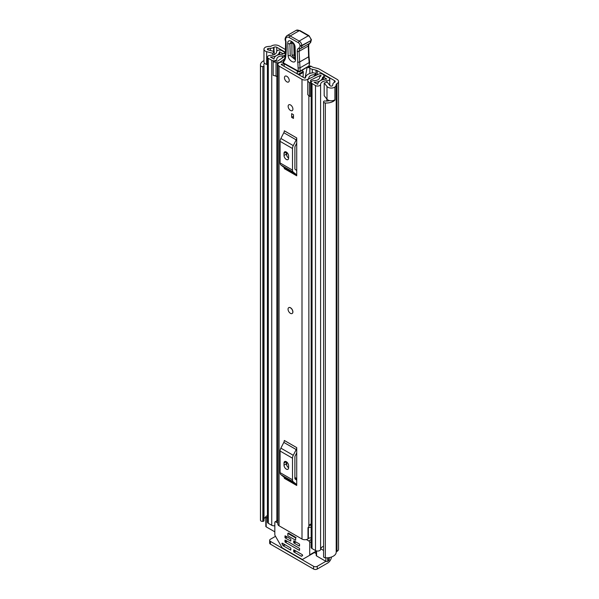 <?xml version="1.0" encoding="UTF-8"?>
<svg xmlns="http://www.w3.org/2000/svg" width="599" height="599" viewBox="0 0 599 599"><rect width="100%" height="100%" fill="white"/><g stroke="black" fill="none" stroke-linecap="round" stroke-linejoin="round"><path stroke-width="0.9" d="M267.431 64.595L266.675 64.392A4.672 2.696 0 0 1 265.327 63.846A4.672 2.696 0 0 1 263.957 61.937L263.957 49.215A4.672 2.696 0 0 1 265.754 47.089L265.656 47.036A9.869 5.698 180 0 1 270.291 46.355A1.295 0.749 0 0 0 271.205 46.138L271.609 45.898A5.324 3.07 180 0 1 279.141 45.898L285.843 49.769M311.128 66.279L308.74 67.657A2.598 1.498 -120 0 0 307.437 67.522L309.825 66.145A2.598 1.498 60 0 1 311.128 66.279L312.304 66.961A3.894 2.246 180 0 0 313.524 67.432L317.245 68.353A7.787 4.5 0 0 1 319.679 69.312L336.982 79.3A5.324 3.07 180 0 1 338.54 81.471A5.324 3.07 180 0 1 336.982 83.643L336.578 83.875A1.295 0.749 0 0 0 336.204 84.407A9.869 5.698 180 0 1 335.021 87.087L334.923 87.027A4.672 2.696 0 0 1 327.938 87.274A4.672 2.696 0 0 1 326.994 86.496L324.186 82.976L327.249 82.16L330.064 85.679A1.295 0.749 180 0 0 330.326 85.897A1.295 0.749 180 0 0 332.467 85.612A6.492 3.751 180 0 0 332.827 84.399A4.672 2.696 0 0 1 334.19 82.497L334.594 80.678A1.947 1.123 180 0 1 335.17 81.471A1.947 1.123 180 0 1 334.594 82.265M308.74 67.657L309.848 68.293A7.787 4.5 0 0 0 312.289 69.252L316.002 70.165A3.894 2.246 180 0 1 317.223 70.645L334.594 80.678M263.957 49.215A4.672 2.696 0 0 0 265.327 51.125A4.672 2.696 0 0 0 266.675 51.671L272.77 53.289L274.185 51.521L268.09 49.897A1.295 0.749 180 0 1 267.716 49.747A1.295 0.749 180 0 1 267.334 49.215A1.295 0.749 180 0 1 268.21 48.512A6.492 3.751 180 0 1 270.306 48.302A4.672 2.696 0 0 0 273.593 47.516L273.998 47.284A1.947 1.123 180 0 1 276.753 47.284L285.701 52.442M307.437 67.522A2.598 1.498 -120 0 0 306.935 68.323L305.093 78.05M324.186 82.976L324.186 95.698L326.994 99.217A4.672 2.696 0 0 0 327.938 99.996A4.672 2.696 0 0 0 334.923 99.748L334.923 87.027M265.814 517.109A6.492 3.751 0 0 0 264.009 518.944M264.556 63.262A6.492 3.751 0 0 0 263.83 64.984A6.492 3.751 0 0 0 263.979 65.77L263.987 65.793A1.041 0.599 0 0 1 264.009 65.92L264.009 520.741A1.041 0.599 180 0 1 263.186 521.325L262.849 521.362A1.947 1.123 180 0 1 261.067 521.063A1.947 1.123 180 0 1 260.505 520.381L260.505 65.561A1.947 1.123 0 0 0 261.067 66.242A1.947 1.123 0 0 0 262.849 66.541L262.849 521.362M323.587 101.867A1.947 1.123 0 0 0 324.156 102.669A1.947 1.123 0 0 0 325.339 102.991L325.339 557.811A1.947 1.123 180 0 1 324.156 557.489A1.947 1.123 180 0 1 323.587 556.688L323.587 101.867A1.947 1.123 0 0 1 323.632 101.635L323.7 101.441A1.041 0.599 0 0 1 324.935 100.984L324.972 100.984A6.492 3.751 0 0 0 329.502 100.595M263.957 60.634A9.869 5.698 0 0 0 260.46 64.984L260.46 519.805A9.869 5.698 0 0 0 260.505 520.381M260.46 64.984A9.869 5.698 0 0 0 260.505 65.561M325.339 102.991A9.869 5.698 0 0 0 335.021 100.018L334.759 99.868M325.339 557.811A9.869 5.698 0 0 0 336.204 552.158A1.295 0.749 180 0 1 336.578 551.634L336.982 551.394A5.324 3.07 0 0 0 338.54 549.223L338.54 81.471M335.021 87.087L335.021 100.018M263.987 66.04L263.987 520.613A1.041 0.599 180 0 1 264.009 520.741M263.186 521.325L262.849 66.541M329.308 557.572L329.308 559.459A3.894 2.246 180 0 1 328.17 561.046L327.705 561.315A1.295 0.749 180 0 1 325.871 561.315L317.245 566.295L317.245 569.05L327.713 563.008A5.324 3.077 120 0 0 331.449 557.01M317.245 569.05A2.598 1.498 180 0 1 313.569 569.05L270.419 544.139A2.598 1.498 180 0 1 269.655 543.076L269.655 540.32A2.598 1.498 -0 0 1 270.419 539.257L275.518 536.315M269.655 540.32A2.598 1.498 -0 0 0 270.419 541.376L270.419 544.139M313.569 569.05L313.569 566.295L270.419 541.376M313.569 566.295A2.598 1.498 -0 0 0 317.245 566.295M263.186 66.504A1.041 0.599 0 0 0 264.009 65.92M274.185 54.584L274.185 51.521M272.77 55.071L272.77 53.289M292.215 313.449A3.377 1.947 -120 0 0 292.911 311.899A3.377 1.947 -120 0 0 291.436 308.507A3.377 1.947 -120 0 0 288.838 307.601M288.141 106.33A3.377 1.947 -120 0 0 289.609 109.729A3.377 1.947 -120 0 0 292.215 110.635A3.377 1.947 -120 0 0 292.911 109.085A3.377 1.947 -120 0 0 291.436 105.694A3.377 1.947 -120 0 0 288.838 104.788A3.377 1.947 -120 0 0 288.141 106.33M284.465 77.705A3.377 1.947 -120 0 0 285.94 81.105A3.377 1.947 -120 0 0 288.538 82.011A3.377 1.947 -120 0 0 289.242 80.461A3.377 1.947 -120 0 0 287.767 77.069A3.377 1.947 -120 0 0 285.169 76.163A3.377 1.947 -120 0 0 284.465 77.705M283.132 61.996A5.518 3.19 180 0 1 281.747 62.131A4.028 2.321 0 0 0 277.869 64.452A4.028 2.321 0 0 0 279.052 66.1L302.001 79.353A4.028 2.321 0 0 0 306.321 79.869A4.028 2.321 0 0 0 308.874 77.795A5.518 3.19 180 0 1 314.572 74.725A0.651 0.374 0 0 0 315.246 74.366L315.269 73.984A1.947 1.123 0 0 0 315.269 73.947A1.947 1.123 0 0 0 313.022 72.838A8.895 5.136 180 0 0 305.497 77.72A0.651 0.374 0 0 1 304.389 77.975L281.44 64.722A0.651 0.374 0 0 1 281.874 64.078A8.895 5.136 180 0 0 284.218 63.846M277.869 64.452L277.869 524.155A4.028 2.321 0 0 0 279.052 525.795L302.001 539.048A4.028 2.321 0 0 0 307.991 538.853L308.358 538.538A2.598 1.498 0 0 1 311.173 537.924M296.722 137.95A3.115 1.797 -60 0 1 296.206 139.881L283.814 132.723A3.115 1.797 120 0 0 284.33 130.792L296.722 137.95L296.722 175.807L284.33 168.648A3.115 1.797 120 0 0 283.814 167.308L296.206 174.466A3.115 1.797 -60 0 1 296.722 175.807M296.722 447.633A3.115 1.797 -60 0 1 296.206 449.564L283.814 442.406A3.115 1.797 120 0 0 284.33 440.475L296.722 447.633L296.722 485.482L284.33 478.324A3.115 1.797 120 0 0 283.814 476.991L296.206 484.142A3.115 1.797 -60 0 1 296.722 485.482M293.465 114.709L293.465 118.415L291.631 117.359L291.631 113.645L293.465 114.709L293.465 116.296L291.631 117.359M286.719 465.311L286.719 461.986M286.719 155.635L286.719 152.311M311.173 523.885A5.518 3.19 180 0 0 308.874 526.356A4.028 2.321 0 0 1 307.991 527.726L307.991 538.853M296.722 143.161L295.105 146.336A1.295 0.749 120 0 0 294.888 147.137L294.888 168.738A1.295 0.749 120 0 0 295.105 169.292L296.722 170.588M284.008 155.47A3.25 1.872 -120 0 0 285.423 158.735A3.25 1.872 -120 0 0 287.924 159.611A3.25 1.872 -120 0 0 288.598 158.121L288.598 156.002A3.25 1.872 -120 0 0 287.183 152.738A3.25 1.872 -120 0 0 284.682 151.869A3.25 1.872 -120 0 0 284.008 153.351L284.008 155.47L286.397 154.093A3.25 1.872 -120 0 0 288.598 158.016M286.397 152.079L286.397 154.093M296.206 139.881L293.27 145.617A4.672 2.696 120 0 0 292.499 148.515L292.499 170.116A4.672 2.696 120 0 0 293.27 172.123L280.879 164.965L283.814 167.308M280.879 164.965A4.672 2.696 -60 0 1 280.107 162.958L292.499 170.116M292.499 148.515L280.107 141.357L280.107 162.958M280.107 141.357A4.672 2.696 -60 0 1 280.879 138.459L293.27 145.617M283.814 132.723L280.879 138.459M293.27 172.123L296.206 174.466M296.722 452.844L295.105 456.011A1.295 0.749 120 0 0 294.888 456.82L294.888 478.414A1.295 0.749 120 0 0 295.105 478.975L296.722 480.271M284.008 465.153A3.25 1.872 -120 0 0 285.423 468.418A3.25 1.872 -120 0 0 287.924 469.287A3.25 1.872 -120 0 0 288.598 467.804L288.598 465.685A3.25 1.872 -120 0 0 287.183 462.413A3.25 1.872 -120 0 0 284.682 461.544A3.25 1.872 -120 0 0 284.008 463.034L284.008 465.153L286.397 463.776A3.25 1.872 -120 0 0 288.598 467.692M286.397 461.762L286.397 463.776M296.206 449.564L293.27 455.3A4.672 2.696 120 0 0 292.499 458.198L292.499 479.792A4.672 2.696 120 0 0 293.27 481.798L280.879 474.648L283.814 476.991M280.879 474.648A4.672 2.696 -60 0 1 280.107 472.641L292.499 479.792M292.499 458.198L280.107 451.04L280.107 472.641M280.107 451.04A4.672 2.696 -60 0 1 280.879 448.142L293.27 455.3M283.814 442.406L280.879 448.142M293.27 481.798L296.206 484.142M311.173 525.345A6.08 3.512 0 0 0 309.189 525.405M307.991 528.258L308.358 527.936L308.358 538.538M311.173 527.322A2.598 1.498 0 0 0 308.358 527.936M298.212 74.403A2.598 1.498 -120 0 0 298.197 74.321L303.244 71.401A1.295 0.749 60 0 1 303.131 71.348A1.295 0.749 60 0 1 302.293 70.315M298.197 74.321A1.295 0.749 60 0 1 298.085 74.269A1.295 0.749 60 0 1 297.276 73.303A1.295 0.749 60 0 1 297.239 72.224L298.317 71.603M303.064 77.211L303.274 72.412A2.598 1.498 -120 0 0 303.244 71.401M303.274 72.412L299.021 74.875M284.218 63.794L284.173 66.302M297.239 72.224L297.374 71.079M291.908 42.155L291.975 55.115L294.918 58.59L294.783 59.376L290.26 55.557L289.894 43.69L291.159 41.87C292.132 41.601 293.263 43.21 294.543 46.7L294.543 46.7A1.947 1.086 -1.8 0 0 295.112 47.441C295.157 41.967 287.363 37.804 287.76 43.502L288.126 55.37C288.082 60.836 295.884 64.999 295.487 59.308L295.112 47.441M283.746 63.531A1.295 1.295 0 0 1 283.11 62.131A1.295 0.891 11.9 0 0 283.462 62.925A11.688 6.746 60 0 1 284.375 60.716A14.286 8.244 -120 0 0 285.596 57.437A75.287 43.465 -120 0 0 286 42.012L285.768 40.994A5.196 2.995 60 0 1 289.25 37.55L298.272 42.664A2.336 1.348 60 0 1 299.979 45.487L299.994 45.876A4.283 2.471 60 0 1 298.901 48.062A6.492 3.751 -120 0 0 297.254 51.379L298.28 71.131L283.462 62.925A1.295 0.764 -61 0 0 283.746 63.531L298.564 71.738A1.295 0.764 -61 0 1 298.564 71.738A1.295 0.764 -61 0 1 298.28 71.131A1.295 0.719 178.2 0 0 300.114 71.094L300.009 67.874L298.175 67.964M286.008 41.166L286 42.012L286.008 41.166M298.901 48.062A1.295 1.056 -111.1 0 0 300.413 48.684A5.586 3.227 -120 0 0 300.676 48.556A5.586 3.227 -120 0 0 301.829 45.838L301.814 45.449A3.639 2.096 -120 0 0 299.171 41.061L290.163 35.955L299.343 30.654A1.295 0.756 -60.5 0 1 299.994 30.594L296.138 30.362A6.492 3.751 60 0 1 299.343 30.654L308.35 35.76L299.171 41.061L298.272 42.664M309.032 43.734A5.196 2.995 -120 0 0 308.275 46.033L308.612 56.823L299.425 62.124L297.591 62.214M308.612 56.823L309.196 62.573L309.339 61.69L309.196 62.573L300.009 67.874L299.088 51.334A1.295 0.719 178.2 0 1 297.254 51.379M308.35 35.76L309.286 36.299L308.35 35.76A3.639 2.096 60 0 1 310.993 40.148A1.295 0.719 -1.8 0 0 311.375 39.616L311.39 40.006A1.295 0.719 -1.8 0 0 311.338 39.811M309.196 62.573L309.271 65.029L309.518 62.281M309.271 65.029A6.492 3.886 -61.9 0 1 308.672 66.152L300.114 71.094A1.295 0.749 -120 0 1 299.844 71.73A1.295 1.295 0 0 1 298.564 71.738M299.844 71.73L308.672 66.152M295.374 55.977C294.985 56.71 294.566 56.486 294.109 55.303L293.765 44.206M286.854 76.328A3.377 1.947 60 0 1 289.062 79.308A3.377 1.947 60 0 1 288.538 82.011A3.377 1.947 60 0 1 286.854 81.838A3.377 1.947 60 0 1 284.645 78.866A3.377 1.947 60 0 1 285.169 76.163A3.377 1.947 60 0 1 286.854 76.328M290.433 313.337A3.377 1.947 60 0 1 288.231 310.357A3.377 1.947 60 0 1 288.748 307.654A3.377 1.947 60 0 1 290.433 307.819A3.377 1.947 60 0 1 292.641 310.799A3.377 1.947 60 0 1 292.125 313.502A3.377 1.947 60 0 1 290.433 313.337M290.522 104.952A3.377 1.947 60 0 1 292.731 107.932A3.377 1.947 60 0 1 292.215 110.635A3.377 1.947 60 0 1 290.522 110.471A3.377 1.947 60 0 1 288.321 107.491A3.377 1.947 60 0 1 288.838 104.788A3.377 1.947 60 0 1 290.522 104.952M320.817 76.058L320.817 75.474L321.109 75.766L320.502 76.245A2.988 1.722 0 0 0 319.626 77.466A2.988 1.722 0 0 0 319.626 77.481A5.391 3.115 180 0 1 319.626 77.511A5.391 3.115 180 0 1 314.183 80.618A2.988 1.722 0 0 0 311.173 82.34A2.988 1.722 0 0 0 312.049 83.561L315.493 85.552A2.988 1.722 0 0 0 318.72 85.934A2.988 1.722 0 0 0 320.592 84.362A6.364 3.676 180 0 1 326.844 80.753A2.988 1.722 0 0 0 329.772 79.031A2.988 1.722 0 0 0 328.903 77.81L325.422 75.803L323.4 76.964L323.4 79.517M307.774 81.097L309.428 82.744L309.428 96.319L307.774 94.664L307.774 80.318A3.504 2.022 -0 0 1 309.032 78.769L318.451 74.201A3.25 1.872 -0 0 1 322.839 74.306L322.973 74.388A3.377 1.947 180 0 1 323.962 75.766A3.377 1.947 180 0 1 322.973 77.144L322.479 77.466A8.244 4.762 180 0 1 322.479 77.511A8.244 4.762 180 0 1 314.161 82.265L317.732 84.332A9.217 5.324 180 0 1 326.792 79.105L323.4 76.964M294.888 478.429L296.722 479.492M283.177 53.828L285.199 52.577L281.717 50.571A2.988 1.722 0 0 0 278.483 50.189A2.988 1.722 0 0 0 276.618 51.761A6.364 3.676 180 0 1 270.366 55.37A2.988 1.722 0 0 0 267.431 57.092A2.988 1.722 0 0 0 268.307 58.313L271.751 60.297A2.988 1.722 0 0 0 275.008 60.671A2.988 1.722 0 0 0 276.85 59.084A5.391 3.115 180 0 1 276.85 59.031A5.391 3.115 180 0 1 282.294 55.924A2.988 1.722 0 0 0 284.428 55.422L285.446 55.093M274.829 525.712A2.988 1.722 180 0 1 271.751 525.301L268.307 523.309A2.988 1.722 180 0 1 267.431 522.088L267.431 57.092M323.587 546.303A6.364 3.676 0 0 0 320.69 548.781A6.364 3.676 0 0 0 320.592 549.358A2.988 1.722 180 0 1 318.72 550.93A2.988 1.722 180 0 1 315.493 550.548L312.049 548.557A2.988 1.722 180 0 1 311.173 547.344L311.173 82.34M277.869 76.313A3.504 2.022 180 0 1 277.374 76.335L273.166 75.384L273.166 61.113L277.374 61.113A0.651 0.374 -0 0 0 277.876 60.978L285.349 55.834M273.166 61.809L277.374 62.768A3.504 2.022 -0 0 0 280.062 62.041L284.51 58.979M311.173 93.451L310.866 80.026L320.293 75.459L320.293 76.38M285.199 53.416L285.199 52.577M274.829 531.845L266.188 526.858A1.295 0.749 180 0 1 265.814 526.326L265.814 516.787A1.295 0.749 0 0 0 266.188 517.319L266.188 526.858M325.871 557.834L325.871 561.315L316.579 555.947A1.295 0.749 180 0 1 316.197 555.415L316.197 550.855M283.177 53.745L279.471 51.784A9.217 5.324 180 0 1 270.419 57.017L273.998 59.084A8.244 4.762 180 0 1 273.998 59.031A8.244 4.762 180 0 1 282.316 54.277L282.863 53.992A3.377 1.947 180 0 1 285.618 53.431M320.817 75.474L320.293 75.459M310.866 80.026A0.651 0.374 -0 0 0 310.634 80.318L310.634 82.744L309.428 82.744M309.428 96.319L310.634 96.319L310.634 82.744M276.027 62.768L276.027 76.335M323.587 550.451L320.69 548.781M265.814 516.787A1.295 0.749 0 0 1 266.188 516.256L266.652 515.994A3.894 2.246 180 0 1 267.431 515.642M267.431 518.03L266.188 517.319M287.82 533.402L287.82 535.731L295.621 540.238L295.621 537.909L287.82 533.402L288.433 533.043L296.101 537.632M293.645 550.234A0.651 0.374 60 0 1 294.109 549.964L293.645 551.29L295.022 550.496M295.943 551.028L294.109 552.091L301.23 556.201A0.651 0.374 60 0 0 301.552 556.231L302.473 555.7A0.651 0.374 60 0 0 302.151 554.607L294.109 549.964M306.374 539.557L308.799 540.957A1.295 0.749 60 0 1 309.713 542.544L309.713 554.831A1.295 0.749 60 0 1 309.443 555.423L316.197 551.522M290.889 549.702A0.651 0.374 60 0 1 290.433 549.964L290.889 548.639A0.651 0.374 60 0 0 290.433 547.845L282.391 543.203A0.651 0.374 60 0 0 282.069 543.922L282.99 545.509L284.69 544.528M309.443 555.423L302.637 559.354A1.295 0.749 60 0 1 301.986 559.286L282.548 548.063A1.295 0.749 60 0 1 281.904 547.381L275.098 535.588A1.295 0.749 60 0 1 274.829 534.682L274.829 522.403A1.295 0.749 60 0 1 275.098 521.811A1.295 0.749 60 0 1 275.742 521.871L277.869 523.099M293.645 541.219A0.651 0.374 60 0 1 294.109 540.957L293.645 542.282L295.022 541.489M299.612 545.726A0.651 0.374 60 0 1 299.156 545.989L299.612 544.663A0.651 0.374 60 0 0 299.156 543.87L294.109 540.957M284.922 536.187A0.651 0.374 60 0 1 285.386 535.918L284.922 537.243L286.3 536.449M290.889 540.687A0.651 0.374 60 0 1 290.433 540.957L290.889 539.632A0.651 0.374 60 0 0 290.433 538.838L285.386 535.918M284.922 540.425A0.651 0.374 60 0 1 285.386 540.163L284.922 541.489L286.3 540.687M299.612 549.964A0.651 0.374 60 0 1 299.156 550.234L299.612 548.909A0.651 0.374 60 0 0 299.156 548.115L285.386 540.163M294.109 552.091A0.651 0.374 60 0 1 293.645 551.29M312.086 553.895L302.637 559.354M285.146 544.798L283.312 545.854A0.651 0.374 60 0 1 282.99 545.509M295.943 542.013L294.109 543.076A0.651 0.374 60 0 1 293.645 542.282M287.221 536.981L285.386 538.037A0.651 0.374 60 0 1 284.922 537.243M287.221 541.219L285.386 542.282A0.651 0.374 60 0 1 284.922 541.489M283.312 545.854L290.433 549.964M294.109 543.076L299.156 545.989M285.386 538.037L290.433 540.957M285.386 542.282L299.156 550.234M296.722 478.526L294.888 477.463M309.848 73.497L309.848 68.293M276.753 51.274L276.753 47.284M317.223 70.645L317.223 74.793M326.994 99.217L326.994 86.496M268.21 49.927L268.21 48.512M270.306 50.488L270.306 48.302M273.593 51.364L273.593 47.516M273.998 51.469L273.998 47.284M336.204 552.158L336.204 84.407M336.578 551.634L336.578 83.875M336.982 551.394L336.982 83.643M314.4 552.563L316.197 553.603M266.675 64.392L266.675 51.671M316.002 75.384L316.002 70.165M312.289 69.252L312.289 72.921M279.052 525.795L279.052 66.1M302.001 539.048L302.001 79.353M314.572 76.08L314.572 74.725M308.874 526.356L308.874 95.765M308.874 78.843L308.874 77.795M281.874 64.969L281.874 64.078M315.246 74.366L315.269 73.984M284.008 153.351L286.3 152.026M284.008 463.034L286.3 461.709M287.76 43.502A1.947 1.086 -1.8 0 0 289.894 43.69L291.608 43.248A1.947 1.086 178.2 0 1 293.076 43.21M283.11 62.131L284.226 59.443A1.295 1.026 35 0 0 284.375 60.716M284.226 59.443L285.229 56.71A1.295 0.861 8.5 0 0 285.596 57.437M285.633 41.698L285.416 40.747A1.295 0.502 -12.7 0 0 285.768 40.994M285.416 40.747C284.705 39.07 285.214 37.378 286.958 35.663A6.492 3.751 -120 0 1 290.163 35.955A1.295 0.756 119.5 0 0 289.25 37.55M299.994 45.876A1.295 0.719 178.2 0 0 301.829 45.838L311.008 40.537A5.586 3.227 60 0 1 309.855 43.255L311.39 40.006A1.295 0.719 -1.8 0 1 311.008 40.537L301.814 45.449A1.295 0.719 178.2 0 1 299.979 45.487M308.994 56.306L308.657 45.502A1.295 0.719 -1.8 0 1 308.275 46.033L299.088 51.334A5.196 2.995 60 0 1 300.166 48.804A5.196 2.995 60 0 1 300.249 48.759M288.126 55.37A1.947 1.086 -1.8 0 0 290.26 55.557M294.543 46.7L294.918 58.575A1.947 1.086 -1.8 0 0 295.487 59.308M291.975 55.115A1.947 1.086 178.2 0 1 294.109 55.303M320.959 75.983L320.959 75.556M320.592 549.358L320.592 84.362M326.844 101.059L326.844 99.022M326.844 82.265L326.844 80.753M268.307 523.309L268.307 58.313M276.85 520.793L276.85 76.335L276.85 520.793M271.751 525.301L271.751 60.297M282.294 57.946L282.294 55.924M284.428 56.471L284.428 55.422M284.884 56.156L284.884 55.153M315.493 550.548L315.493 85.552M312.049 548.557L312.049 83.561M279.696 54.509L279.696 51.739M279.471 54.554L279.471 51.784M322.517 79.757L322.517 77.413M322.973 79.622L322.973 77.144M277.374 62.768L277.374 76.335M328.17 561.046L328.17 557.736M327.705 557.781L327.705 561.315M316.579 550.953L316.579 555.947M316.197 551.087L309.713 554.831M282.855 543.473L282.069 543.922M311.173 539.587L308.799 540.957M309.713 542.544L311.173 541.706M275.742 521.871L277.869 520.643M301.23 556.201L302.607 555.408M315.269 75.744L315.269 73.947M285.229 56.71L285.626 41.66M300.166 48.804L309.855 43.255M308.987 56.299L309.571 62.034M308.657 45.502L309.346 43.502M311.375 39.616L308.994 35.693L299.994 30.594M309.571 62.056L309.608 63.127M296.138 30.362L286.958 35.663M329.772 85.32L329.772 79.031M323.962 76.642L323.962 75.766M275.098 521.811L277.869 520.202"/></g></svg>

